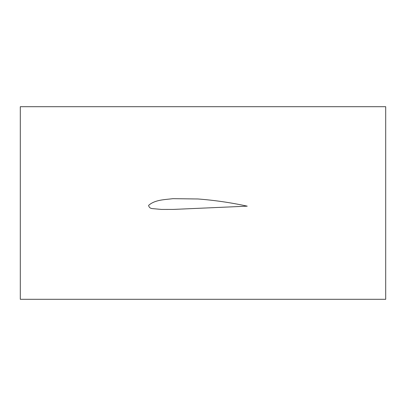 <?xml version="1.0" encoding="UTF-8"?>
<svg xmlns="http://www.w3.org/2000/svg" width="406" height="406" viewBox="0 0 406 406"><rect width="100%" height="100%" fill="white"/><g stroke="black" fill="none" stroke-linecap="round" stroke-linejoin="round"><path stroke-width="0.3" stroke-dasharray="2.03 1.52" d=""/><path stroke-width="0.61" d="M385.7 106.702L20.3 106.702L20.3 299.298L385.7 299.298L385.7 106.702M247.244 206.162C230.968 202.624 214.53 200.229 197.925 198.976L172.91 198.671C164.714 199.722 155.102 199.656 148.621 205.355C148.946 207.476 150.428 208.582 153.077 208.664L161.547 209.435L173.418 209.415L247.244 206.162"/></g></svg>
